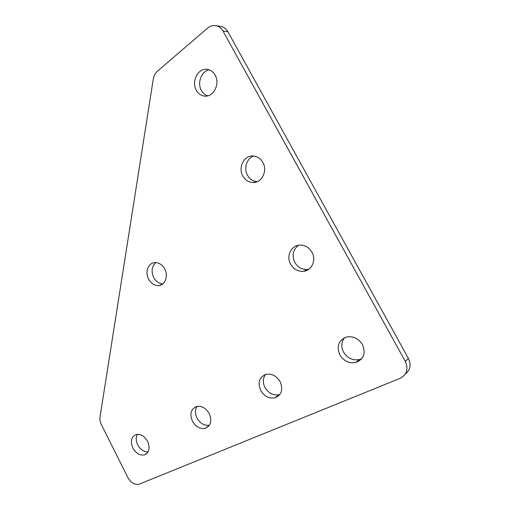 <?xml version="1.0" encoding="UTF-8"?>
<svg xmlns="http://www.w3.org/2000/svg" width="510" height="510" viewBox="0 0 510 510"><rect width="100%" height="100%" fill="white"/><g stroke="black" fill="none" stroke-linecap="round" stroke-linejoin="round"><path stroke-width="0.76" d="M162.875 283.84C158.999 283.617 155.932 281.494 153.676 277.472C151.03 271.358 151.744 266.392 155.831 262.567M148.608 279.174C151.164 283.656 154.581 285.785 158.852 285.562C165.227 285.109 168.587 275.853 164.749 268.968C162.218 264.569 158.871 262.446 154.715 262.586C148.149 262.93 144.783 272.289 148.608 279.174M207.774 95.829C205.058 94.968 202.929 93.151 201.386 90.391C196.994 82.939 201.418 71.094 209.234 69.844M215.131 75.129C220.377 83.889 213.378 97.435 204.548 96.084C201.023 95.644 198.275 93.693 196.299 90.232C191.078 81.523 198.084 67.766 207.194 69.347C210.566 69.857 213.212 71.782 215.131 75.129M148.091 451.879C143.852 451.956 140.397 449.629 137.725 444.892C135.858 440.901 135.743 437.376 137.381 434.303M147.6 441.373C150.297 448.092 149.251 452.587 144.464 454.863C139.848 455.666 135.979 453.384 132.861 448.009C130.152 441.246 131.248 436.745 136.144 434.507C140.671 433.774 144.489 436.063 147.6 441.373M257.238 181.662C253.03 181.35 249.772 179.208 247.465 175.236C243.512 168.396 246.712 158.317 253.699 156.034M262.867 162.448C267.827 170.799 261.808 182.905 253.119 182.523C248.689 182.363 245.259 180.196 242.824 176.014C237.877 167.675 243.946 155.371 252.928 155.983C257.18 156.245 260.495 158.4 262.867 162.448M209.4 425.232C204.338 425.888 200.22 423.517 197.032 418.123C194.935 413.68 194.96 409.766 197.109 406.381M209.259 413.61C212.185 420.871 210.853 425.761 205.281 428.292C200.073 429.21 195.783 426.844 192.417 421.196C189.484 413.878 190.874 408.975 196.605 406.495C201.699 405.679 205.919 408.051 209.259 413.61M279.869 394.51L279.174 394.734C273.296 395.766 268.56 393.35 264.951 387.479C262.599 382.557 262.797 378.216 265.544 374.461M280.137 381.703C283.324 389.602 281.622 394.976 275.043 397.813C269.127 398.839 264.346 396.385 260.712 390.45C257.505 382.455 259.303 377.075 266.099 374.308C271.868 373.416 276.548 375.883 280.137 381.703M308.83 269.242L307.613 269.458C302.124 269.803 297.859 267.457 294.818 262.414C291.707 255.363 292.963 249.632 298.579 245.227M311.961 252.246C316.538 260.049 311.744 270.663 303.546 271.314C298.012 271.658 293.715 269.28 290.643 264.18C286.065 256.351 290.949 245.559 299.466 245.119C304.795 244.921 308.958 247.299 311.961 252.246M361.826 358.632L359.378 359.563C352.684 360.697 347.386 358.192 343.498 352.034C340.878 346.653 341.26 341.859 344.658 337.658M362.47 344.639C365.97 353.341 363.757 359.289 355.84 362.483C349.082 363.617 343.74 361.067 339.813 354.839C336.281 345.997 338.64 340.03 346.883 336.938C353.417 336.007 358.613 338.576 362.47 344.639M227.932 31.811L222.953 30.989L405.297 361.411C408.599 369.061 406.878 374.697 400.12 378.331L139.102 484.219C134.685 485.067 130.942 482.849 127.87 477.564L101.331 424.524C100.107 422 99.66 419.52 100.011 417.078L153.268 79.133C153.835 75.805 155.238 73.147 157.482 71.151L207.627 28.114C210.171 25.997 212.925 25.168 215.896 25.634L220.938 26.514C223.909 27.107 226.242 28.872 227.932 31.811L408.395 358.39C411.379 364.809 410.352 370.031 405.31 374.04M222.953 30.989C221.244 28.012 218.892 26.233 215.896 25.634M405.297 361.411L408.395 358.39M158.852 285.562L162.078 284.421M204.548 96.084L205.963 96.109M144.464 454.863L147.403 452.893M253.119 182.523L256.83 181.828M205.281 428.292L209.151 425.595M275.043 397.813L279.174 394.734M303.546 271.314L307.613 269.458M355.84 362.483L359.378 359.563"/></g></svg>
